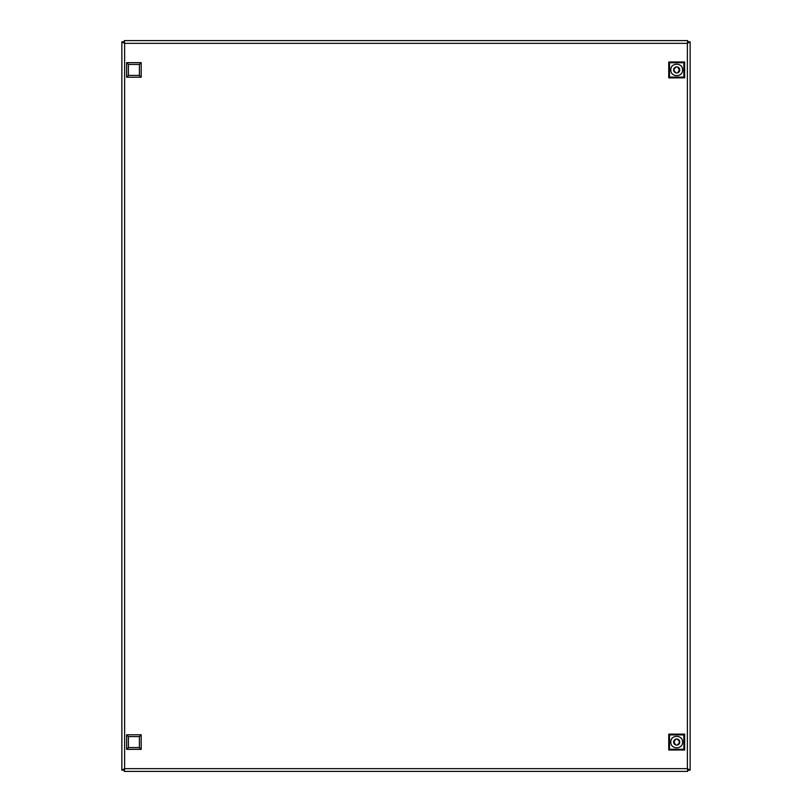 <?xml version="1.0" encoding="UTF-8"?>
<svg xmlns="http://www.w3.org/2000/svg" width="812" height="812" viewBox="0 0 812 812"><rect width="100%" height="100%" fill="white"/><g stroke="black" fill="none" stroke-linecap="round" stroke-linejoin="round"><path stroke-width="1.22" d="M690.129 41.818L687.378 43.351L687.693 40.6L124.307 40.6L124.622 43.351L123.698 41.818L121.871 41.818L121.871 770.182L123.698 770.182L124.622 768.649L124.307 771.4L687.693 771.4L687.378 768.649L688.302 770.182L690.129 770.182L690.129 41.818L688.302 41.818L687.378 43.351L687.693 40.6M559.671 40.6L571.283 40.6M571.283 771.4L559.671 771.4M687.693 771.4L687.378 768.649L690.129 770.182M121.871 770.182L124.622 768.649L124.307 771.4M124.307 40.6L124.622 43.351L121.871 41.818M682.567 742.066C682.892 749.649 670.479 749.649 670.813 742.066C670.479 734.495 682.892 734.495 682.567 742.066M673.635 741.955L673.635 742.066A3.055 3.055 0 0 0 676.69 745.122A3.055 3.055 0 0 0 679.745 742.066A3.055 3.055 0 0 0 676.69 739.011A3.055 3.055 0 0 0 673.635 742.066L673.635 742.168M675.665 744.949L674.001 742.066L675.675 739.184M677.716 739.194L677.604 739.539C679.928 741.224 679.928 742.909 677.604 744.594L677.705 744.949M668.743 750.014L684.638 750.014L684.638 734.129L668.743 734.129L668.743 750.014L669.524 749.243L669.524 734.901L668.743 734.129M684.638 734.129L683.856 734.901L683.856 749.243L684.638 750.014M683.856 749.243L669.524 749.243M669.524 734.901L683.856 734.901M141.186 734.789L141.186 749.344L126.631 749.344L126.631 734.789L141.186 734.789L139.41 736.575L139.41 747.568L128.418 747.568L126.631 749.344M141.186 749.344L139.41 747.568M126.631 734.789L128.418 736.575L139.41 736.575M128.418 747.568L128.418 736.575M141.186 62.656L141.186 77.211L126.631 77.211L126.631 62.656L141.186 62.656L139.41 64.432L139.41 75.425L128.418 75.425L126.631 77.211M141.186 77.211L139.41 75.425M126.631 62.656L128.418 64.432L139.41 64.432M128.418 75.425L128.418 64.432M670.813 69.933C670.479 62.351 682.892 62.351 682.567 69.933C682.892 77.505 670.479 77.505 670.813 69.933M679.745 70.045L679.745 69.933A3.055 3.055 0 0 0 676.69 66.878A3.055 3.055 0 0 0 673.635 69.933A3.055 3.055 0 0 0 676.69 72.989A3.055 3.055 0 0 0 679.745 69.933L679.745 69.832M677.716 67.051L679.38 69.933L677.705 72.816M675.665 72.806L675.777 72.461C673.452 70.776 673.452 69.091 675.777 67.406L675.675 67.051M684.638 61.986L668.743 61.986L668.743 77.871L684.638 77.871L684.638 61.986L683.856 62.757L683.856 77.099L684.638 77.871M668.743 77.871L669.524 77.099L669.524 62.757L668.743 61.986M669.524 62.757L683.856 62.757M683.856 77.099L669.524 77.099M124.622 43.351L124.622 768.649L687.378 768.649L687.378 43.351L124.622 43.351"/></g></svg>
